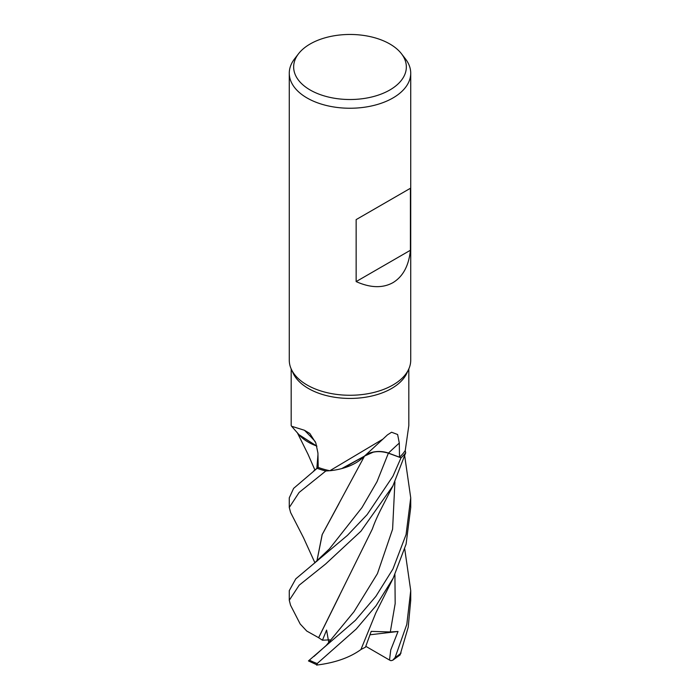 <?xml version="1.0" encoding="UTF-8"?>
<svg xmlns="http://www.w3.org/2000/svg" width="700" height="700" viewBox="0 0 700 700"><rect width="100%" height="100%" fill="white"/><g stroke="black" fill="none" stroke-linecap="round" stroke-linejoin="round"><path stroke-width="1.05" d="M364.49 456.094L373.118 452.218L364.49 456.094L343.254 468.16A48.309 27.895 180 0 1 329.831 470.741A58.826 33.959 180 0 1 329.691 470.706L325.894 470.986A60.681 35.035 180 0 1 317.144 468.291L293.615 488.381L289.275 497.823L289.275 507.491L299.136 492.433L325.815 470.995A60.725 35.061 180 0 1 317.126 468.309L318.22 467.32M316.838 561.312L322.149 534.642L364.499 456.146L341.67 468.606L364.507 456.111M316.899 446.189L298.996 434.7L316.899 446.189M401.433 53.708L405.431 58.87A60.725 35.061 180 0 1 410.725 73.185L410.725 360.211A60.725 35.061 180 0 1 408.678 369.233L406.84 373.205A58.826 33.959 180 0 1 391.598 388.483A58.826 33.959 180 0 1 334.731 397.267A58.826 33.959 180 0 1 293.16 373.205L291.322 369.233A60.725 35.061 180 0 1 289.275 360.211L289.275 73.185A60.725 35.061 180 0 1 294.569 58.87L298.567 53.708A56.341 32.524 180 0 1 310.161 43.986A56.341 32.524 180 0 1 401.433 53.708A56.341 32.524 180 0 1 389.839 89.985A56.341 32.524 180 0 1 318.054 93.782A56.341 32.524 180 0 1 298.567 53.708M291.174 368.909L291.174 425.521L291.585 426.256L304.439 430.264L309.82 433.475L315.831 442.977L317.922 453.005L318.22 467.416A58.826 33.959 180 0 0 329.691 470.706L325.894 470.986L329.691 470.715M329.831 470.741L382.9 439.136L387.459 434.875L391.598 432.233L397.618 434.507L399.306 443.056L399.499 457.188L388.456 453.093A1023.225 615.02 82 0 1 399.306 443.056M408.678 369.233A60.725 35.061 180 0 1 392.936 385A60.725 35.061 180 0 1 334.241 394.065A60.725 35.061 180 0 1 291.322 369.233M410.725 73.185A60.725 35.061 180 0 1 392.936 97.974A60.725 35.061 180 0 1 326.76 105.578A60.725 35.061 180 0 1 289.275 73.185M410.41 188.282L410.41 250.259C408.8 265.799 402.973 276.605 392.936 282.66C382.672 288.321 370.405 287.971 356.142 281.592L356.142 219.616L410.41 188.282L356.142 219.616M315.271 441.621A1027.994 512.094 140.2 0 0 304.439 430.264M316.864 446.066A48.309 27.895 180 0 1 299.206 434.936A48.309 27.895 180 0 1 298.795 434.455L291.585 426.256M316.89 446.162L299.206 434.936M318.675 637.718L306.749 631.05L300.186 623.997L290.544 605.229L289.275 600.267L299.162 585.209L325.623 564.008L360.946 531.195L392.936 485.861L405.703 452.795L405.204 450.564A58.826 33.959 180 0 0 405.256 450.485L408.826 425.521L408.826 368.909M382.9 439.136L363.02 457.485A48.309 27.895 180 0 1 343.254 468.16M365.015 455.551A17.456 10.08 180 0 1 388.456 453.093M329.438 548.87L362.005 507.535L376.976 481.758L388.377 453.189L401.021 457.809L388.377 453.162L401.021 457.809A60.681 35.035 180 0 0 405.694 452.751L405.204 450.564A58.826 33.959 180 0 1 399.499 457.188M388.377 453.162C378.892 450.38 370.851 451.412 364.28 456.26M410.41 250.259L356.142 281.592M314.947 562.861L303.502 537.705L290.614 512.523L289.275 507.491M392.936 569.012L375.874 596.356L355.373 620.375L308.446 660.923L317.328 665L317.17 663.548L356.23 629.029L376.11 605.649L393.207 578.148L406.096 544.128L410.725 507.491L410.725 497.823L406.07 534.555L392.936 569.012M405.694 452.751A60.681 35.035 180 0 1 401.021 457.809L392.936 476.227L367.141 514.605L347.428 535.378L295.785 578.847L289.275 590.642L289.275 600.267M400.085 654.946L408.231 627.156L410.725 600.267L410.725 590.642L406.822 624.339L395.098 657.536L392.77 660.222L390.924 660.686L389.515 660.056L390.74 650.003L398.029 631.47L390.303 631.977L371.21 631.365L365.479 647.185L360.955 649.486M316.838 468.431L317.957 454.615M316.89 468.379L317.966 454.851M328.755 642.442L326.585 630.087L322.455 640.211L318.649 637.718L339.631 595.324M313.924 656.477L326.217 645.47L354.007 611.678L377.44 573.615L392.595 529.218L394.914 481.88M404.749 456.207L410.725 497.823M318.588 637.718L372.312 529.086C373.021 527.319 374.316 522.707 380.249 510.633L393.033 485.677M338.993 503.597L322.236 534.529L316.89 561.26M325.815 470.995L325.894 470.986A60.681 35.035 180 0 1 317.144 468.291M404.749 549.071L410.725 590.642M393.207 578.148L375.786 613.008L360.929 649.548C349.738 657.65 334.95 662.83 316.584 665.087M389.515 660.056L365.811 646.319M398.029 631.47L370.055 634.786M405.703 452.795A60.725 35.061 180 0 1 401.056 457.817M322.455 640.211L329.787 639.844M317.17 663.548A60.725 35.061 180 0 1 309.339 660.091M401.082 653.012A60.725 35.061 180 0 1 395.098 657.536M328.449 642.801L329.306 641.804M329.446 548.861L313.355 564.104M390.303 631.977L395.176 603.549L394.914 574.674M400.137 654.903L392.77 660.222M314.904 470.006L308.035 454.291L297.316 432.705M313.6 471.039L318.22 467.259"/></g></svg>
